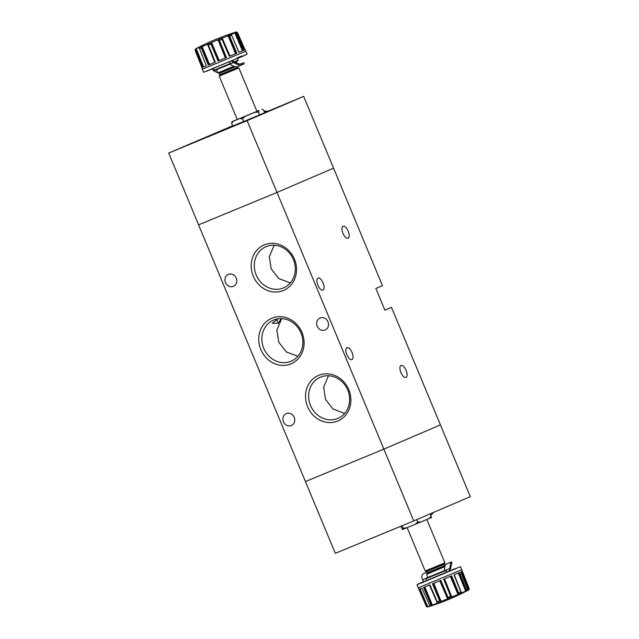 <?xml version="1.0" encoding="UTF-8"?>
<svg xmlns="http://www.w3.org/2000/svg" width="639" height="639" viewBox="0 0 639 639"><rect width="100%" height="100%" fill="white"/><g stroke="black" fill="none" stroke-linecap="round" stroke-linejoin="round"><path stroke-width="0.96" d="M180.446 148.048L198.234 140.668L180.446 148.048M264.674 112.584L303.677 96.385L333.566 168.177L277.014 192.435L198.585 224.848L277.014 192.435L333.566 168.177L382.457 285.641L375.86 288.477L384.918 310.227L391.515 307.399L440.415 424.863L383.863 449.129L247.125 120.651L303.677 96.385M213.434 133.894L231.222 126.514L213.434 133.894M272.254 109.588L290.034 102.208L272.254 109.588M239.266 123.734L257.046 116.362L239.266 123.734M237.245 119.469L232.141 121.658L231.59 123.247L233.307 121.21L254.769 112.32L258.46 112.121L259.011 110.531L254.769 112.32M239.809 118.542L242.477 118.798L245.216 116.306M238.866 67.942L219.201 76.129L237.269 119.525L256.934 111.338L238.866 67.942L238.099 67.622L219.76 75.242M267.541 111.617L267.062 111.234L264.562 112.304M229.808 64.235L233.794 66.272L223.434 70.586L217.843 72.862L216.541 69.739M231.326 61.12A17.205 9.857 29.5 0 1 233.69 62.526C237.109 64.779 239.897 65.521 242.045 64.755L244.234 63.788L243.778 62.702L241.59 63.668L242.045 64.755L237.181 66.744L241.957 64.787M234.377 61.831L238.115 60.218C238.459 60.577 237.996 60.953 236.734 61.328L234.84 62.135L236.726 61.328M238.267 57.406L238.834 57.933L247.117 54.163L242.077 56.607M206.046 71.464L237.269 58.381L203.609 72.279L202.347 69.236L243.707 52.078L202.347 69.236M221.973 39.187L229.337 56.336L221.981 38.372L235.408 32.709L242.98 50.585L243.531 50.353L236.198 33.22L243.611 50.313L238.978 52.286L234.162 41.2M244.505 49.93L244.977 49.682L237.508 32.605L244.977 49.682L244.505 49.93L237.029 32.853L235.927 32.158L236.901 32.022L244.601 49.842L239.865 37.989M195.782 48.82L199.184 47.502L199.48 48.532L199.216 47.805M201.948 67.63L202.419 67.383L201.948 67.63L195.103 50.297L195.534 48.955M195.638 50.066L202.611 67.375L195.638 50.066L196.5 48.58M207.308 44.163L207.819 44.267L214.984 62.302L208.314 65.058L201.277 47.901L201.509 46.871L222.364 37.901M202.579 67.383L206.349 65.857L201.644 53.995M210.886 43.803L218.147 60.993L210.918 43.915L211.797 42.302M207.819 44.267L215.279 62.183L208.362 44.874M217.739 39.834L218.618 39.778L225.879 57.782L226.406 57.558L219.377 40.305L218.618 39.778M236.198 33.22L235.408 32.709M237.508 32.605L236.901 32.022M206.429 65.817L202.611 67.375M242.98 50.585L239.002 52.278L231.19 34.186M231.278 34.474L239.05 52.254L231.31 34.538M229.561 36.032L228.714 35.552L236.126 53.492L236.749 53.229L229.561 36.032L236.853 53.189L229.681 36.279M236.126 53.492L229.369 56.328M227.668 35.672L228.714 35.552M199.184 47.494L202.331 46.208M235.927 32.158L234.449 32.805M225.879 57.782L218.147 60.993M214.984 62.302L208.466 45.129M243.611 50.313L236.318 33.468M208.314 65.058L203.705 53.876M215.335 62.159L208.258 65.082M202.539 67.399L198.058 56.168M243.563 50.337L238.539 38.612M236.789 53.213L231.869 41.439M229.337 56.336L224.545 45.233M236.853 53.189L229.297 56.352M226.446 57.542L221.621 45.728M218.107 61.017L213.402 49.874M226.502 57.526L218.051 61.04M215.303 62.175L210.558 50.321M237.269 58.381L237.085 57.941L241.957 55.897L242.133 56.328M216.413 69.723L233.69 62.526L234.162 61.679L232.468 60.649M214.472 70.386L213.522 70.777A17.205 9.857 29.5 0 1 212.491 68.94M240.815 63.884L243.778 62.702M230.871 63.301L214.249 70.154L214.816 70.418L230.983 63.756L229.201 62.007M234.162 61.679C237.277 63.66 239.753 64.315 241.59 63.668L241.55 63.684M213.522 70.777L219.481 73.613M233.794 66.272L234.353 66.672L224.305 70.865L218.61 73.181L217.843 72.862M234.321 66.68L237.213 66.728M259.011 110.531L256.91 111.282M258.46 112.121L259.61 114.892L264.714 112.672L263.556 109.908L262.046 109.205M232.141 121.658L233.307 121.21M242.477 118.798L243.627 121.562L232.748 126.019L231.59 123.247M243.627 121.562L259.61 114.892M232.636 125.747L168.704 153.064L247.125 120.651M168.704 153.064L305.434 481.542L383.863 449.129L305.434 481.542L335.323 553.326L413.745 520.913L383.863 449.129L440.415 424.863L470.296 496.655L413.745 520.913M346.961 347.664A6.478 2.82 67.5 0 0 346.849 354.741A6.478 2.82 67.5 0 0 351.921 359.637A6.478 2.82 67.5 0 0 351.937 359.629A6.478 2.82 67.5 0 0 352.049 352.552A6.478 2.82 67.5 0 0 346.977 347.656A6.478 2.82 67.5 0 0 346.961 347.664M317.982 278.053A6.478 2.82 67.5 0 0 317.871 285.13A6.478 2.82 67.5 0 0 322.951 290.026A6.478 2.82 67.5 0 0 322.959 290.018A6.478 2.82 67.5 0 0 323.07 282.941A6.478 2.82 67.5 0 0 317.998 278.045A6.478 2.82 67.5 0 0 317.982 278.053M401.036 365.484A6.478 2.82 67.5 0 0 400.925 372.561A6.478 2.82 67.5 0 0 405.997 377.457A6.478 2.82 67.5 0 0 406.013 377.449A6.478 2.82 67.5 0 0 406.124 370.372A6.478 2.82 67.5 0 0 401.044 365.484A6.478 2.82 67.5 0 0 401.036 365.484M343.079 226.262A6.478 2.82 67.5 0 0 342.967 233.339A6.478 2.82 67.5 0 0 348.047 238.235A6.478 2.82 67.5 0 0 348.063 238.227A6.478 2.82 67.5 0 0 348.167 231.15A6.478 2.82 67.5 0 0 343.095 226.262A6.478 2.82 67.5 0 0 343.079 226.262M325.083 330.004A6.478 5.831 -113.2 0 0 325.147 329.98A6.478 5.831 -113.2 0 0 327.967 321.76A6.478 5.831 -113.2 0 0 320.107 318.038A6.478 5.831 -113.2 0 0 320.035 318.07A6.478 5.831 -113.2 0 0 317.216 326.289A6.478 5.831 -113.2 0 0 325.083 330.004M291.32 425.55A6.478 5.831 -113.2 0 0 291.384 425.518A6.478 5.831 -113.2 0 0 294.204 417.299A6.478 5.831 -113.2 0 0 286.344 413.585A6.478 5.831 -113.2 0 0 286.28 413.609A6.478 5.831 -113.2 0 0 283.452 421.828A6.478 5.831 -113.2 0 0 291.32 425.55M233.371 286.328A6.478 5.831 -113.2 0 0 233.435 286.296A6.478 5.831 -113.2 0 0 236.254 278.077A6.478 5.831 -113.2 0 0 228.387 274.363A6.478 5.831 -113.2 0 0 228.323 274.387A6.478 5.831 -113.2 0 0 225.503 282.606A6.478 5.831 -113.2 0 0 233.371 286.328M320.538 377.13A22.389 20.152 -113.2 0 0 320.315 377.218A22.389 20.152 -113.2 0 0 310.514 405.493A22.389 20.152 -113.2 0 0 337.743 418.457A22.389 20.152 -113.2 0 0 337.967 418.361A22.389 20.152 -113.2 0 0 347.76 390.094A22.389 20.152 -113.2 0 0 320.538 377.13M348.782 389.686A24.745 22.277 -113.2 0 0 318.685 375.349A24.745 22.277 -113.2 0 0 307.599 406.708A24.745 22.277 -113.2 0 0 337.704 421.045A24.745 22.277 -113.2 0 0 348.782 389.686M266.207 246.606A22.389 20.152 -113.2 0 0 265.984 246.702A22.389 20.152 -113.2 0 0 256.183 274.97A22.389 20.152 -113.2 0 0 283.412 287.933A22.389 20.152 -113.2 0 0 283.636 287.846A22.389 20.152 -113.2 0 0 293.429 259.57A22.389 20.152 -113.2 0 0 266.207 246.606M294.451 259.162A24.745 22.277 -113.2 0 0 264.354 244.833A24.745 22.277 -113.2 0 0 253.268 276.184A24.745 22.277 -113.2 0 0 283.373 290.521A24.745 22.277 -113.2 0 0 294.451 259.162M273.764 319.971A22.389 20.152 -113.2 0 0 273.54 320.059A22.389 20.152 -113.2 0 0 263.739 348.335A22.389 20.152 -113.2 0 0 290.969 361.299A22.389 20.152 -113.2 0 0 291.192 361.203A22.389 20.152 -113.2 0 0 300.993 332.935A22.389 20.152 -113.2 0 0 273.764 319.971M302.015 332.528A24.745 22.277 -113.2 0 0 271.91 318.19A24.745 22.277 -113.2 0 0 260.832 349.549A24.745 22.277 -113.2 0 0 290.929 363.887A24.745 22.277 -113.2 0 0 302.015 332.528M277.869 318.813L272.286 323.286L278.284 323.214L276.727 319.516M384.878 310.139L391.515 307.399M328.502 375.764L323.646 387.194L325.499 399.327L333.031 409.072L344.661 413.433M274.171 245.24L269.315 256.67L271.168 268.803L278.7 278.548L290.33 282.917M281.727 318.605L276.879 330.036L278.724 342.169L286.264 351.913L297.894 356.274M278.284 323.214L281.16 318.581M430.191 513.86L431.437 517.526L428.977 518.588L402.506 529.523L400.853 526.24M431.213 516.296L428.977 518.588M444.872 562.831L444.552 563.606L433.234 568.367L425.973 571.338L425.207 571.018L444.872 562.831L426.828 519.491M427.124 573.399L444.688 566.122L444.417 570.595L446.014 569.932L426.077 578.303M426.884 573.51L426.564 574.285L445 566.641M422.978 582.504L422.403 582.241L450.551 570.475M420.734 583.143L423.729 581.618M450.535 570.443L416.955 584.789L460.455 566.681L461.725 569.724L418.218 587.84L461.725 569.724M468.603 589.989L467.5 590.484L467.612 589.294L460.767 571.961L462.332 571.258L469.162 588.503L468.786 589.869L430.159 606.091M458.85 572.776L466.238 590.724L465.456 591.363M441.509 601.379L440.519 601.483L433.194 583.511M439.704 600.987L432.587 583.766L439.704 600.987L440.519 601.483M451.597 575.843L458.698 592.968L457.676 594.645M461.574 593L454.169 574.757M460.927 592.137L454.033 574.82L461.318 592.808M452.061 596.994L451.366 596.978L444.161 578.95M450.703 596.419L443.738 579.134L451.366 596.978M440.766 580.372L448.027 597.433L447.348 598.959M437.308 601.978L429.879 584.885L437.308 601.978L437.252 603.144M419.136 589.262L424.192 600.979L419.096 589.278L421.9 588.16L430.071 606.084L427.267 606.898L419.631 589.062M432.739 604.997L431.7 605.117L424.216 587.209M423.601 587.465L430.862 604.63L431.7 605.117M430.862 604.63L423.505 587.505L429.927 584.869L434.712 595.971M416.955 584.789L426.357 606.451M426.548 606.363L419.152 589.254L426.548 606.363L427.267 606.898M462.277 571.282L469.122 589.454L461.885 571.45M461.494 593L454.257 574.725M448.059 597.545L440.726 580.388M458.73 593.08L451.549 575.867M466.238 590.724L466.47 589.813L459.441 572.528M461.725 569.732L466.782 582.504M426.429 606.091L424.192 600.979M430.75 604.382L428.537 599.23M432.563 583.774L437.427 595.572L432.499 583.798L440.814 580.348L445.519 591.49M439.592 600.74L437.427 595.572M443.714 579.142L448.482 590.979L443.666 579.166L451.653 575.819L456.246 587.001M450.591 596.147L448.482 590.979M458.746 586.682L454.009 574.828L459.529 572.496L466.47 589.813M459.481 572.512L464.034 583.719M422.403 582.241L418.018 584.054M420.845 582.84L423.745 581.642M450.08 570.819A17.205 13.459 -59.8 0 0 450.447 568.862L449.808 568.494A17.205 13.459 120.2 0 1 449.265 571.162M446.389 572.376L446.014 569.932M446.286 569.948L449.808 568.494C450.231 564.628 450.775 562.472 451.446 562.024L451.901 563.111L450.447 568.862M451.901 563.111L451.597 561.945L444.912 564.724L444.688 566.122M423.809 581.73A17.205 13.459 120.2 0 1 422.547 579.765L425.973 578.343M433.665 512.366A11.782 11.782 0 0 1 430.726 515.122A11.75 10.575 -113.2 0 0 431.525 514.531A11.558 4.529 38.5 0 1 430.83 514.834A11.75 10.575 66.8 0 1 430.654 514.97M446.421 570.268L425.949 578.734L426.293 578.087L444.417 570.595M426.996 572.129L424.184 573.295L426.988 572.113M444.393 564.868L451.597 561.945M424.184 573.295C421.756 574.469 421.205 576.626 422.547 579.765M444.409 564.916L444.912 564.724M420.917 521.975L417.73 521.967L415.246 524.339M406.452 527.974L403.009 528.054L403.241 529.276M416.748 519.627L417.73 521.967M402.051 525.745L403.009 528.054M219.72 75.266L219.928 74.675L237.325 67.43L237.892 67.702M237.876 67.71L219.736 75.258M235.136 66.839L219.385 73.373L218.818 73.102M238.315 57.526L237.229 57.973M247.117 54.163L245.847 51.12L243.699 52.071L245.855 51.128L245.192 49.61M236.246 33.3L237.069 32.94M195.135 50.385L195.678 50.169M199.512 48.62L201.277 47.901M208.402 44.962L210.918 43.915M219.417 40.385L222.013 39.298M207.475 44.131L214.744 62.398M208.977 64.779L201.509 46.871M209.568 64.531L202.036 46.375M203.13 67.159L195.814 49.179M203.641 66.951L196.261 48.724M234.745 32.717L242.437 50.808M228.003 35.576L235.535 53.732M229.721 56.176L221.981 38.372M230.016 56.048L222.196 38.013M218.019 39.754L225.399 57.973M218.714 60.761L211.086 42.917M219.225 60.545L211.525 42.454M201.253 47.813L208.354 65.042M206.341 65.865L199.576 48.788M244.945 49.698L237.62 32.853M231.582 35.281L229.609 36.119M444.688 565.587L444.145 564.285L426.74 571.53L427.283 572.832L444.688 565.587L445.247 565.858M444.401 566.242L427.092 573.415L427.283 572.832M466.43 589.701L467.58 589.214M458.291 573.023L465.735 591.203M468.786 589.869L461.47 571.625M439.664 600.908L437.268 601.89M460.887 592.049L458.698 592.968M450.671 596.331L448.027 597.433M430.814 604.542L429.32 605.157M427.858 606.922L420.095 588.862M432.411 605.085L424.799 586.969M429.656 584.973L437.419 602.761M429.496 585.044L437.348 603.064M441.19 601.475L433.745 583.279M440.247 580.587L447.931 598.408M439.816 580.763L447.58 598.823M451.837 597.05L444.52 578.798M450.934 576.122L458.482 593.998M450.359 576.362L457.971 594.478M454.041 574.812L460.823 591.882M237.325 67.43L237.061 66.791M238.115 60.218L237.197 57.901M238.595 57.909L237.396 58.397M199.312 48.141L206.333 65.865M235.903 32.094A236.222 236.222 0 0 0 196.389 48.484M201.74 67.702L202.339 69.228M236.206 61.552L236.877 63.165M214.249 70.154L213.53 68.517M219.928 74.675L219.385 73.373M267.062 111.234A11.782 11.782 0 0 0 264.059 111.106M219.52 75.354L219.201 76.129M426.181 571.258L426.74 571.53M427.938 573.047L427.084 573.423M450.287 569.86L450.607 570.595M455.104 569.157L455.295 568.582L421.94 582.464L422.483 582.736M426.66 606.802L427.763 606.986A236.222 236.222 0 0 0 468.411 590.093M469.17 589.35L468.635 589.973M425.949 578.734L426.676 580.563M427.874 577.432L426.564 574.285M444.656 566.09L444.217 566.266M444.145 564.285L444.345 563.694M425.207 571.018L407.163 527.678"/></g></svg>

